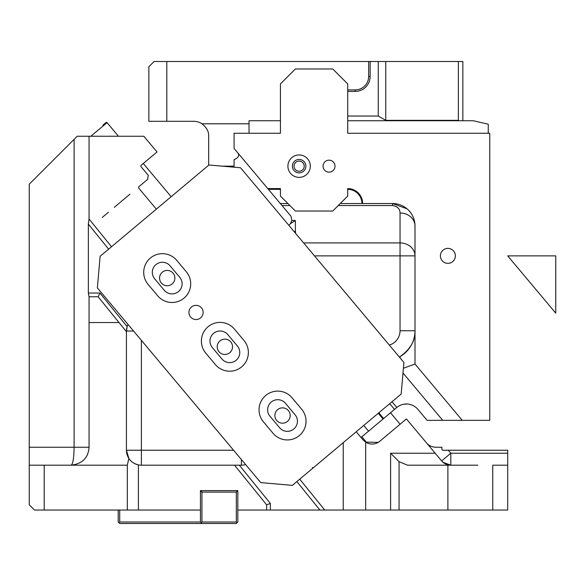 <?xml version="1.0" encoding="UTF-8"?>
<svg xmlns="http://www.w3.org/2000/svg" width="585" height="585" viewBox="0 0 585 585"><rect width="100%" height="100%" fill="white"/><g stroke="black" fill="none" stroke-linecap="round" stroke-linejoin="round"><path stroke-width="0.88" d="M102.872 125.175L105.995 122.557A0.746 0.746 -130 0 1 107.048 122.653L105.995 122.557L102.872 125.175L105.995 122.557A0.746 0.746 50 0 1 106.433 122.382M314.474 255.872L400.045 255.872L400.045 330.73L414.999 330.73A29.901 29.901 0 0 1 399.343 357.018A29.901 29.901 0 0 0 400.045 356.631L400.045 357.852M400.045 255.872L414.999 255.872A14.954 12.95 180 0 0 400.045 242.921L400.045 255.872M414.999 330.73A29.901 29.901 0 0 1 399.343 357.018A29.901 29.901 0 0 0 414.999 330.73C415.445 340.507 410.458 349.135 400.045 356.631M338.24 205.54L392.572 205.54C397.493 206.366 399.979 208.86 400.045 213.02A14.954 12.95 180 0 1 414.999 225.964L414.999 364.038L462.23 420.337L427.101 420.337L417.858 409.324A14.954 14.954 0 0 0 396.798 407.482L391.994 401.749M403.409 368.257L414.999 364.038M414.867 223.536L414.999 225.964A22.427 22.427 0 0 0 392.572 203.536L407.021 208.816M287.908 203.536L280.317 203.536L290.913 216.157L291.915 220.479L290.416 223.697L288.873 225.364L290.416 223.697L295.388 220.479L291.915 220.479M403.672 404.235L407.357 404.008M406.853 403.986L404.469 404.103M280.434 189.335L268.398 189.335L267.776 188.589L280.434 188.589L267.776 188.589L268.398 189.335L234.088 148.436L234.088 133.27L280.434 133.27L280.434 83.926L295.388 68.979L332.763 68.979L347.717 83.926L347.717 133.27L489.755 133.27L489.755 420.337L454.45 420.337M295.388 220.479L295.388 231.411A14.954 12.95 0 0 0 293.999 231.47M237.313 152.283C239.835 155.193 238.76 157.657 234.088 159.668L234.088 167.193M396.798 407.482L394.502 409.398L389.698 403.672M392.572 205.54L392.572 203.536L340.243 203.536M280.434 188.589L280.434 196.063L295.388 211.017L332.763 211.017L347.717 196.063L347.717 188.589A14.954 14.954 0 0 1 362.671 203.536M455.364 255.872A7.473 7.473 0 0 1 447.891 263.345A7.473 7.473 0 0 1 440.417 255.872A7.473 7.473 0 0 1 447.891 248.391A7.473 7.473 0 0 1 455.364 255.872M268.398 189.335L280.317 203.536M378.246 413.288L383.051 419.014L394.502 409.398M383.051 419.014L361.033 437.492M412.03 365.12L412.571 364.923M363.76 425.441L368.565 431.167M335.008 166.162A5.982 5.982 0 0 1 329.026 172.144A5.982 5.982 0 0 1 323.044 166.162A5.982 5.982 0 0 1 329.026 160.18A5.982 5.982 0 0 1 335.008 166.162M292.398 166.162A6.727 6.727 0 0 1 299.125 159.434A6.727 6.727 0 0 1 305.853 166.162A6.727 6.727 0 0 1 299.125 172.889A6.727 6.727 0 0 1 292.398 166.162M347.717 120.744L473.309 120.744L488.263 124.21L488.263 133.27M249.034 133.27L249.034 120.744L280.434 120.744M162.542 203.931L156.341 209.13L138.557 187.946L138.74 186.812L147.764 179.244A11.963 11.963 0 0 1 148.312 175.39L140.853 166.498L141.036 165.372L143.274 163.493L171.142 196.706L143.274 163.493M296.69 170.623A5.082 5.082 0 0 1 294.664 163.72A5.082 5.082 0 0 1 301.56 161.701A5.082 5.082 0 0 1 303.586 168.597A5.082 5.082 0 0 1 296.69 170.623M90.836 136.254L107.048 122.653L118.104 135.822L117.585 136.254M287.908 166.162A11.21 11.21 0 0 1 299.125 154.945A11.21 11.21 0 0 1 310.335 166.162A11.21 11.21 0 0 1 299.125 177.372A11.21 11.21 0 0 1 287.908 166.162M441.909 449.492L441.909 447.247L441.909 449.492L441.909 447.247L441.909 449.492L442.655 450.238L448.293 450.238L450.801 453.229L441.638 460.914L435.181 453.229L441.638 460.914L435.181 453.229L390.604 453.229L399.065 461.689L407.526 465.192L399.065 461.689L399.065 510.047L447.891 510.047L447.891 465.192L407.526 465.192M435.745 447.247L441.909 447.247L435.745 447.247C431.781 447.05 428.732 445.624 426.582 442.977M507.7 465.192L492.745 465.192L492.745 510.047L507.7 510.047L507.7 450.238L448.293 450.238M441.638 460.914C444.483 463.876 447.532 465.302 450.801 465.192A11.963 11.963 0 0 1 441.638 460.914L406.407 418.933L379.804 441.251A11.963 11.963 0 0 1 365.662 442.158L362.956 439.781L356.228 431.759M447.891 465.192L477.791 465.192M399.065 510.047L237.824 510.047L237.824 522.003L236.325 523.502L119.706 523.502L118.214 522.003L118.214 510.047M507.7 453.229L450.801 453.229L450.801 465.192L442.991 462.289M492.745 510.047L447.891 510.047M299.725 479.173L324.726 510.047L319.915 510.047L296.866 481.572M361.866 436.79L366.985 442.896L365.618 442.128L378.283 442.34M343.234 510.047L343.234 442.669M200.443 492.102L201.942 490.61L200.443 490.61L237.824 490.61L237.824 510.047M200.443 490.61L200.443 510.047L34.486 510.047L29.25 504.811L29.25 465.192L127.311 465.192L128.846 458.377C130.784 461.565 133.965 463.737 138.396 464.885A14.954 14.954 0 0 1 131.318 461.287A14.954 14.954 0 0 0 141.387 465.192L239.345 465.192L270.365 503.495L266.628 504.818L266.628 510.047M266.628 504.818L234.534 465.192L241.4 465.192A14.954 14.954 0 0 0 245.627 464.578A14.954 14.954 0 0 1 241.4 465.192A14.954 14.954 0 0 0 245.627 464.578M89.037 218.987L88.364 224.106L88.364 293.034L99.94 293.034L98.156 296.77L126.433 331.695L127.113 326.591A14.954 14.954 0 0 1 127.998 324.39A14.954 14.954 0 0 0 127.113 326.591A14.954 14.954 0 0 1 127.998 324.39M111.516 246.746L89.059 219.017L89.059 136.254L77.198 136.254L29.25 184.209L29.25 465.192M312.361 467.591L313.509 467.612L312.361 467.591M237.452 465.192L239.345 465.192M127.311 510.047L127.311 465.192M128.846 458.377A14.954 14.954 0 0 1 126.433 450.238A14.954 14.954 0 0 0 128.846 458.377L126.433 450.238L126.433 331.227M88.364 293.034L89.037 296.77L98.156 296.77M77.198 136.254L74.105 139.354L77.198 136.254L74.105 139.354L74.105 447.247L89.059 447.247L89.059 296.77M89.059 136.254L143.844 136.254L157.021 151.961L141.036 165.372M102.258 217.43L108.496 212.194M129.98 194.169L114.272 207.346M126.492 329.706A14.954 14.954 0 0 1 126.689 328.309A14.954 14.954 0 0 0 126.492 329.706A14.954 14.954 0 0 1 126.689 328.309A14.954 14.954 0 0 0 126.492 329.706M44.204 510.047L44.204 465.192M119.026 322.547L89.059 322.547M71.37 465.185L71.114 465.192C82.302 463.839 88.284 457.858 89.059 447.247M82.851 460.819L84.847 458.794M86.046 457.192L87.275 455.035M71.173 465.192L71.114 465.192C72.92 464.183 73.915 458.201 74.105 447.247L29.25 447.247M275.023 417.032A7.663 7.663 0 0 1 281.027 408.008A7.663 7.663 0 0 1 290.05 414.019A7.663 7.663 0 0 1 284.047 423.035A7.663 7.663 0 0 1 275.023 417.032M217.357 348.309A7.663 7.663 0 0 1 223.368 339.293A7.663 7.663 0 0 1 232.384 345.296A7.663 7.663 0 0 1 226.38 354.313A7.663 7.663 0 0 1 217.357 348.309M159.698 279.593A7.663 7.663 0 0 1 165.701 270.57A7.663 7.663 0 0 1 174.725 276.573A7.663 7.663 0 0 1 168.721 285.597A7.663 7.663 0 0 1 159.698 279.593M97.366 287.893L100.13 256.296L208.94 164.992L240.537 167.756L403.921 362.466L401.156 394.063L292.346 485.367L260.749 482.603L97.366 287.893M191.478 307.001A7.1 7.1 0 0 1 201.481 307.878A7.1 7.1 0 0 1 200.604 317.882A7.1 7.1 0 0 1 190.6 317.004A7.1 7.1 0 0 1 191.478 307.001M186.33 271.798A18.691 18.691 0 0 1 184.026 298.123A18.691 18.691 0 0 1 157.701 295.82L148.085 284.368A18.691 18.691 0 0 1 150.389 258.036A18.691 18.691 0 0 1 176.721 260.34L186.33 271.798M243.996 340.514A18.691 18.691 0 0 1 241.693 366.846A18.691 18.691 0 0 1 215.36 364.543L205.752 353.091A18.691 18.691 0 0 1 208.055 326.759A18.691 18.691 0 0 1 234.388 329.062L243.996 340.514M301.663 409.237A18.691 18.691 0 0 1 299.352 435.569A18.691 18.691 0 0 1 273.027 433.266L263.418 421.807A18.691 18.691 0 0 1 265.722 395.482A18.691 18.691 0 0 1 292.047 397.785L301.663 409.237M170.133 265.868A10.091 10.091 0 0 0 155.917 264.625A10.091 10.091 0 0 0 154.674 278.84L164.283 290.299A10.091 10.091 0 0 0 178.505 291.542A10.091 10.091 0 0 0 179.749 277.319L170.133 265.868M227.799 334.591A10.091 10.091 0 0 0 213.583 333.348A10.091 10.091 0 0 0 212.333 347.563L221.949 359.014A10.091 10.091 0 0 0 236.164 360.258A10.091 10.091 0 0 0 237.408 346.042L227.799 334.591M285.465 403.314A10.091 10.091 0 0 0 271.243 402.063A10.091 10.091 0 0 0 269.999 416.286L279.608 427.737A10.091 10.091 0 0 0 293.831 428.98A10.091 10.091 0 0 0 295.074 414.765L285.465 403.314M189.116 181.628L199.77 172.692M118.96 522.756L119.706 522.003L200.443 522.003L200.443 510.047M119.706 510.047L119.706 522.003M200.443 522.003L201.942 523.502M236.325 490.61L237.824 492.102M237.079 522.756L236.325 522.003L201.942 522.003L201.942 492.102L236.325 492.102L236.325 522.003M201.189 522.756L201.942 522.003M201.189 491.356L201.942 492.102M237.079 491.356L236.325 492.102M462.845 120.744L462.845 61.498L385.749 61.498L385.749 120.342L458.355 120.342L458.355 61.498M458.355 120.342L459.049 120.744M385.749 61.498L378.268 61.498L378.268 116.027L385.749 120.342M347.717 91.406L355.19 91.406A14.954 14.954 0 0 0 370.144 76.452L370.144 61.498L154.096 61.498L148.861 66.734L148.861 121.307L193.715 121.307A14.954 14.954 0 0 1 201.979 123.793C206.71 127.588 208.94 131.742 208.669 136.254L208.669 165.226M166.805 61.498L166.805 121.307M249.034 123.793L201.979 123.793M378.268 61.498L370.144 61.498M378.268 116.027L347.717 116.027M234.088 166.162L222.271 166.162M507.7 255.872L555.75 255.872L555.75 313.136L507.7 255.872M400.045 330.73A14.954 14.954 0 0 1 389.325 345.07M400.045 213.02L400.045 242.921L303.608 242.921M442.713 420.337L402.999 372.996M295.674 233.466L295.388 231.411M281.999 205.54L289.911 205.54M378.817 412.805L383.621 418.531M347.717 189.335A14.201 14.201 0 0 1 361.918 203.536M390.604 510.047L390.604 453.229M365.662 510.047L365.662 442.158M138.396 510.047L138.396 464.885M270.365 510.047L270.365 503.495M108.649 249.151L88.364 224.106M99.94 293.034L127.113 326.591M233.598 450.238L126.433 450.238M141.387 340.346L141.387 465.192M241.4 459.539L241.4 465.192M133.577 331.044L126.433 331.044M370.144 76.452L368.645 76.452A13.455 13.455 0 0 1 355.19 89.907L347.717 89.907M368.645 76.452L368.645 61.498M355.19 91.406L355.19 89.907M400.111 424.22L390.495 412.761"/></g></svg>
